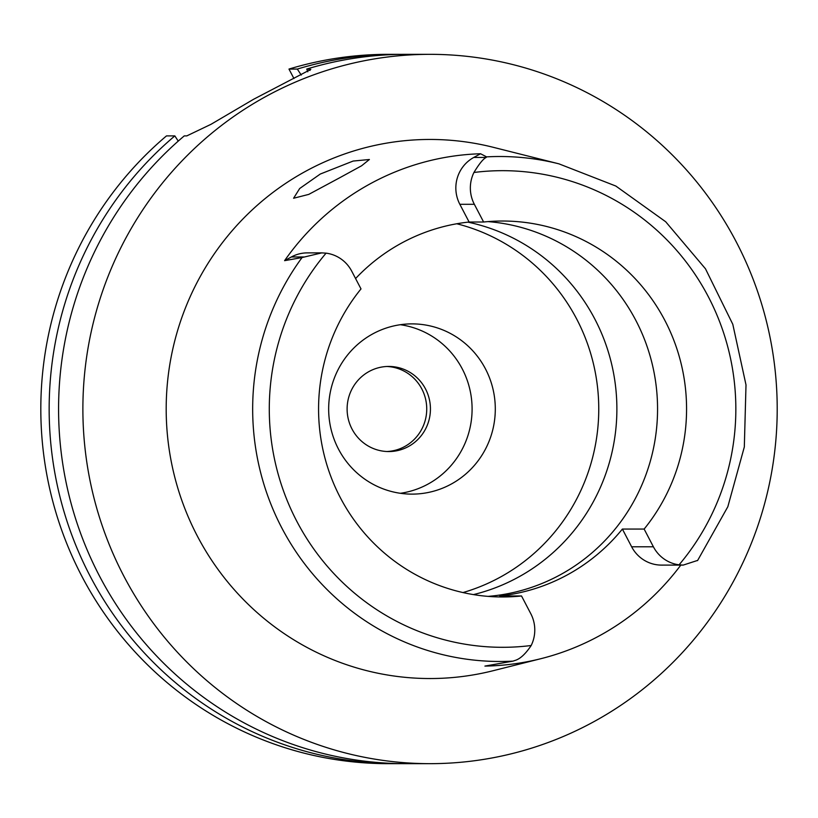 <?xml version="1.0" encoding="UTF-8"?>
<svg xmlns="http://www.w3.org/2000/svg" width="818" height="818" viewBox="0 0 818 818"><rect width="100%" height="100%" fill="white"/><g stroke="black" fill="none" stroke-linecap="round" stroke-linejoin="round"><path stroke-width="1.23" d="M697.56 560.432L683.204 565.095L679.063 564.829A34.612 33.886 -90 0 1 653.398 546.792L644.134 529.062A187.966 183.999 90 0 0 664.87 320.441A187.966 183.999 90 0 0 502.549 221.024A187.966 183.999 90 0 0 483.612 222.015L474.348 204.296A34.612 33.886 -90 0 1 473.939 172.475C479.174 163.845 483.244 158.835 486.168 157.455L486.587 156.872A252.486 247.148 -90 0 1 558.939 163.845L493.162 147.281A269.541 263.846 90 0 0 221.75 243.539A269.541 263.846 90 0 0 197.302 535.974A269.541 263.846 90 0 0 493.213 670.699L541.076 658.643A257.128 251.699 -90 0 1 484.921 666.087L513.039 661.118A252.486 247.148 -90 0 1 281.811 527.937A252.486 247.148 -90 0 1 302.057 257.547L321.75 252.885L326.075 253.151A34.612 33.886 -90 0 1 351.73 271.187L361.004 288.918A187.966 183.999 90 0 0 340.268 497.538A187.966 183.999 90 0 0 502.589 596.966A187.966 183.999 90 0 0 521.516 595.964L530.79 613.694A34.612 33.886 -90 0 1 531.189 645.504C525.412 654.144 519.931 659.144 514.757 660.525L513.039 661.118M321.75 252.885L307.333 252.885A34.612 33.886 90 0 0 291.382 256.964L284.592 260.666A255.359 249.96 -90 0 1 480.555 153.753L473.765 157.455A34.612 33.886 90 0 0 459.839 204.296L469.113 222.026L483.612 222.015M469.113 222.026A187.966 183.999 90 0 0 355.585 278.549M488.049 221.606A187.966 183.999 -90 0 1 635.862 320.441A187.966 183.999 -90 0 1 488.08 596.373M302.057 257.547L284.592 260.666M480.555 153.753L486.587 156.872M339.634 177.803L361.617 165.768L369.388 159.5L353.131 161.054L320.267 174.05L299.685 188.508L293.59 198.242L308.744 194.398L339.634 177.803M680.811 565.095A257.128 251.699 -90 0 1 541.076 658.643M521.516 595.964L499.757 595.964A187.966 183.999 90 0 0 622.375 529.062L631.639 546.792A34.612 33.886 90 0 0 661.537 565.105L683.204 565.095M644.134 529.062L622.375 529.062M473.469 594.594A190.809 186.78 90 0 0 594.86 319.112A190.809 186.78 90 0 0 467.957 222.148M456.771 223.764A190.809 186.78 -90 0 1 576.731 319.112A190.809 186.78 -90 0 1 462.978 592.559M338.488 449.102A85.123 83.324 90 0 0 411.986 494.123A85.123 83.324 90 0 0 485.473 368.898A85.123 83.324 90 0 0 411.975 323.877A85.123 83.324 90 0 0 338.488 449.102M400.37 324.715A85.123 83.324 -90 0 1 462.272 368.908A85.123 83.324 -90 0 1 400.38 493.295M352.026 429.051A42.556 41.657 90 0 0 388.775 451.556A42.556 41.657 90 0 0 425.524 388.949A42.556 41.657 90 0 0 388.765 366.444A42.556 41.657 90 0 0 352.026 429.051M386.914 366.484A42.556 41.657 -90 0 1 421.822 388.949A42.556 41.657 -90 0 1 386.924 451.516M301.239 75.052L297.323 69.07A354.664 347.169 -90 0 1 396.28 54.336L387.936 54.336A354.664 347.169 90 0 0 288.979 69.07L293.928 78.528M174.827 135.9L166.483 135.9A354.664 347.169 90 0 0 81.749 576.077A354.664 347.169 90 0 0 388.008 763.664L396.352 763.664A354.664 347.169 -90 0 1 90.092 576.077A354.664 347.169 -90 0 1 174.827 135.9L178.232 141.105M401.065 763.634A354.664 347.169 -90 0 1 396.352 763.664M430.074 763.664A354.664 347.169 -90 0 1 123.815 576.077A354.664 347.169 -90 0 1 430.002 54.336A354.664 347.169 -90 0 1 736.272 241.923A354.664 347.169 -90 0 1 430.074 763.664L405.769 763.664A354.664 347.169 90 0 1 99.51 576.077A354.664 347.169 90 0 1 184.254 135.9L186.79 135.9L211.013 124.305L253.611 99.264L310.789 69.407L306.74 69.06L307.803 71.779M297.323 69.07L288.979 69.07M396.28 54.336A354.664 347.169 -90 0 1 400.994 54.377M430.002 54.336L405.708 54.336A354.664 347.169 90 0 0 306.74 69.06M473.939 172.475A238.314 233.273 -90 0 1 708.398 296.852A238.314 233.273 -90 0 1 679.063 564.829M473.765 157.455L486.168 157.455M474.348 204.296L459.839 204.296M531.189 645.504A238.314 233.273 -90 0 1 296.729 521.138A238.314 233.273 -90 0 1 326.075 253.151M303.775 256.964L291.382 256.964M310.002 70.45L309.286 69.06M631.639 546.792L653.398 546.792M697.539 560.627L727.826 506.751L744.319 446.976L746.006 384.9L732.795 324.286L705.474 268.785L665.688 221.75L615.842 186.044L558.939 163.845"/></g></svg>
